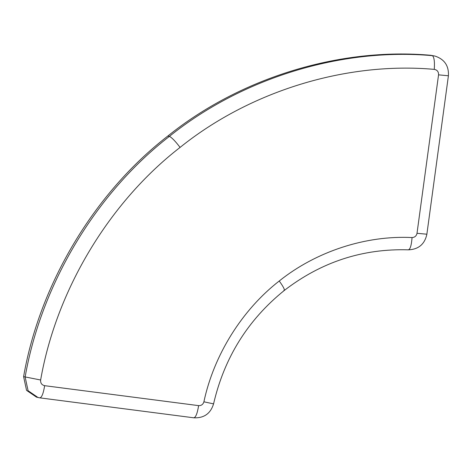 <?xml version="1.0" encoding="UTF-8"?>
<svg xmlns="http://www.w3.org/2000/svg" width="472" height="472" viewBox="0 0 472 472"><rect width="100%" height="100%" fill="white"/><g stroke="black" fill="none" stroke-linecap="round" stroke-linejoin="round"><path stroke-width="0.71" d="M412.056 237.558C411.448 245.351 410.197 249.434 408.309 249.818L408.451 249.835C418.546 249.381 424.682 244.201 426.859 234.307L448.4 75.862C448.966 65.838 444.494 59.242 434.989 56.079L430.824 55.289C339.917 47.129 240.248 77.727 167.861 136.013L169.395 136.384C95.91 193.201 41.235 284.404 25.134 377.01L28.09 390.727L38.037 397.518L39.831 397.849C41.79 397.477 43.394 393.418 44.645 385.683C41.725 384.975 40.391 383.081 40.639 380.001C56.209 290.481 109.056 202.323 180.086 147.4C175.271 141.116 171.708 137.446 169.395 136.384C241.782 78.092 341.451 47.501 432.358 55.661C434.134 56.929 434.771 61.502 434.275 69.372C437.231 69.933 438.653 71.756 438.553 74.847L417.012 233.292C416.398 235.994 414.746 237.416 412.056 237.558C365.776 235.221 316.045 251.482 279.253 280.988C242.024 309.897 213.804 355.145 203.904 401.808C203.072 404.451 201.308 405.725 198.618 405.631L44.645 385.683M40.639 380.001L23.6 376.638L26.556 390.356L36.509 397.153L39.831 397.849M23.6 376.638C39.707 284.032 94.382 192.83 167.861 136.013M283.82 290.528C285.218 290.357 283.702 287.177 279.253 280.988M426.493 234.177L417.012 233.292M448.028 75.732L438.553 74.847M434.989 56.079L430.824 55.289M180.086 147.4C250.06 91.055 346.401 61.484 434.275 69.372M203.904 401.808L213.191 403.79M198.618 405.631C197.367 413.372 195.756 417.425 193.797 417.803L193.88 417.814C204.004 418.233 210.565 413.596 213.562 403.884C224.288 357.693 247.853 319.892 284.262 290.481C321.261 261.978 362.661 248.431 408.451 249.835M39.908 397.866L193.88 417.814"/></g></svg>

